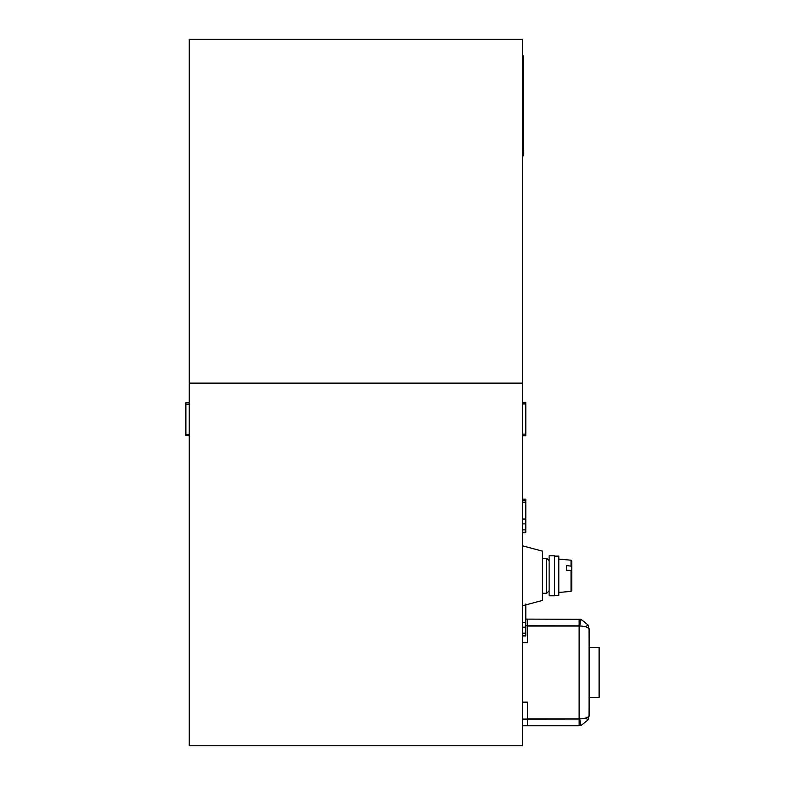 <?xml version="1.0" encoding="UTF-8"?>
<svg xmlns="http://www.w3.org/2000/svg" width="785" height="785" viewBox="0 0 785 785"><rect width="100%" height="100%" fill="white"/><g stroke="black" fill="none" stroke-linecap="round" stroke-linejoin="round"><path stroke-width="1.18" d="M522.467 545.801L542.464 551.158L542.464 600.427L522.467 605.784M189.214 402.499L189.214 745.75L522.467 745.75L522.467 39.25L189.214 39.25L189.214 402.499L185.878 402.499L185.878 404.098L189.214 404.098M522.467 633.181L525.803 633.181L525.803 605.578L523.222 605.578M525.803 605.578L525.803 604.018M525.803 622.358L522.467 622.358M525.803 627.176L522.467 627.176M522.467 635.997L525.803 635.997L522.467 635.556L525.803 635.556L525.803 633.181M522.467 529.875L525.803 529.875L525.803 499.142L522.467 499.142M525.803 500.702L522.467 500.702M525.803 502.272L522.467 502.272M525.803 519.052L522.467 519.052M525.803 523.87L522.467 523.87M522.467 532.691L525.803 532.691L522.467 532.24L525.803 532.25L525.803 529.875M185.878 435.596L189.214 435.596L185.878 435.596L185.878 434.478L189.214 434.478M189.214 404.55L185.878 404.098M185.878 434.478L185.878 404.55M525.803 499.427L522.467 499.034M522.467 435.714L525.803 435.714L525.803 402.381L522.467 402.381M525.803 402.784L522.467 402.784M525.803 403.99L522.467 403.99M525.803 434.125L522.467 434.125M523.477 702.153L522.467 702.428M523.477 642.709L522.467 642.444M525.803 625.782L579.752 625.841L581.008 619.296L525.803 619.11M580.429 626.047L579.752 625.841M579.752 719.031L527.471 719.089L527.471 725.752L579.124 725.752L581.008 725.576L579.752 719.031L580.439 718.824M589.074 629.109L589.123 647.439L599.122 647.439L599.122 697.423L589.123 697.423L589.074 715.753M522.467 642.709L527.471 642.709L527.471 626.047L581.018 626.047C585.953 626.518 588.642 627.598 589.113 629.276L589.113 715.596C588.642 717.274 585.944 718.344 581.018 718.824L527.471 718.824L527.471 702.153L522.467 702.153M522.467 719.089L527.471 719.089M581.008 619.296L588.338 625.233L588.848 628.628M589.123 629.109L589.113 628.618M588.848 716.234L588.348 719.6L581.008 725.576M589.113 716.254L589.123 715.753M527.471 625.782L527.471 619.11M579.124 625.782L579.124 619.11M579.124 725.752L579.124 719.089M588.338 625.233L584.982 626.646M585.021 718.216L588.348 719.6M522.467 725.752L527.471 725.752M523.467 94.082L523.467 109.233M522.467 55.912L523.467 55.912L523.467 155.891L522.467 155.891M523.467 111.843L523.467 129.437M523.467 149.209L523.801 154.007M523.467 144.214L523.467 135.903M523.467 89.235L523.467 75.909M523.467 72.573L523.467 59.248M571.794 570.842L571.794 590.556L571.029 591.38L571.029 570.42L571.794 570.842L571.794 585.355M571.029 570.42L566.456 570.214L566.456 565.592L571.794 566.22L571.794 580.743L571.794 561.03L571.794 580.743L571.794 561.03L571.029 560.196L558.792 559.126M549.127 590.791L546.635 593.283L546.635 558.292L542.464 558.292M554.465 595.786L554.465 555.8L549.127 555.8L549.127 595.786L554.465 595.786M554.465 595.452L558.792 595.452L558.792 556.123L554.465 556.123M189.214 383.119L522.467 383.119M579.124 626.047L579.124 718.824M571.029 565.799L571.029 560.196L571.794 561.03M546.635 593.283L542.464 593.283M549.127 560.794L546.635 558.292M571.794 590.556L571.029 591.38L558.792 592.449"/></g></svg>
